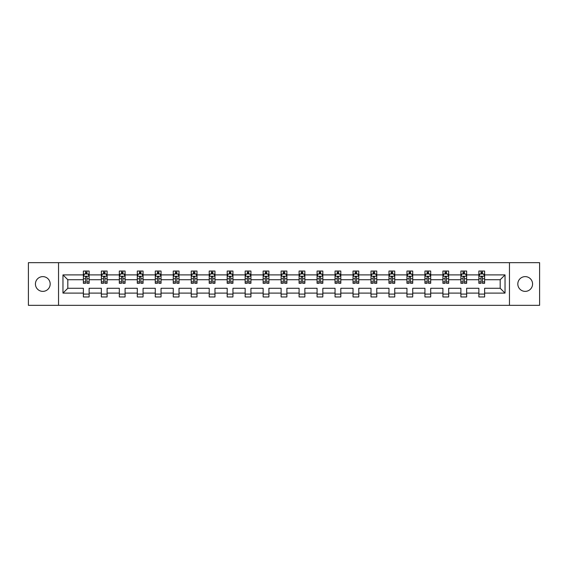 <?xml version="1.0" encoding="UTF-8"?>
<svg xmlns="http://www.w3.org/2000/svg" width="568" height="568" viewBox="0 0 568 568"><rect width="100%" height="100%" fill="white"/><g stroke="black" fill="none" stroke-linecap="round" stroke-linejoin="round"><path stroke-width="0.85" d="M525.194 276.623A7.377 7.377 0 0 0 517.817 284A7.377 7.377 0 0 0 525.194 291.377A7.377 7.377 0 0 0 532.571 284A7.377 7.377 0 0 0 525.194 276.623M42.806 276.623A7.377 7.377 0 0 0 35.429 284A7.377 7.377 0 0 0 42.806 291.377A7.377 7.377 0 0 0 50.183 284A7.377 7.377 0 0 0 42.806 276.623M509.468 305.321L539.6 305.321L539.6 262.679L509.468 262.679L509.468 305.321L58.532 305.321L58.532 262.679L28.4 262.679L28.4 305.321L58.532 305.321M484.632 293.102L484.632 288.267L500.188 288.267L505.03 293.102L484.632 293.102L484.632 296.965L478.867 296.965L478.867 293.102L466.655 293.102L466.655 296.965L460.889 296.965L460.889 293.102L448.677 293.102L448.677 296.965L442.912 296.965L442.912 293.102L430.7 293.102L430.7 296.965L424.935 296.965L424.935 293.102L412.723 293.102L412.723 296.965L406.958 296.965L406.958 293.102L394.746 293.102L394.746 296.965L388.981 296.965L388.981 293.102L376.769 293.102L376.769 296.965L371.003 296.965L371.003 293.102L358.791 293.102L358.791 296.965L353.026 296.965L353.026 293.102L340.814 293.102L340.814 296.965L335.049 296.965L335.049 293.102L322.837 293.102L322.837 296.965L317.072 296.965L317.072 293.102L304.86 293.102L304.86 296.965L299.095 296.965L299.095 293.102L286.883 293.102L286.883 296.965L281.117 296.965L281.117 293.102L268.905 293.102L268.905 296.965L263.14 296.965L263.14 293.102L250.928 293.102L250.928 296.965L245.163 296.965L245.163 293.102L232.951 293.102L232.951 296.965L227.186 296.965L227.186 293.102L214.974 293.102L214.974 296.965L209.209 296.965L209.209 293.102L196.997 293.102L196.997 296.965L191.231 296.965L191.231 293.102L179.019 293.102L179.019 296.965L173.254 296.965L173.254 293.102L161.042 293.102L161.042 296.965L155.277 296.965L155.277 293.102L143.065 293.102L143.065 296.965L137.3 296.965L137.3 293.102L125.088 293.102L125.088 296.965L119.323 296.965L119.323 293.102L107.111 293.102L107.111 296.965L101.345 296.965L101.345 293.102L89.133 293.102L89.133 296.965L83.368 296.965L83.368 293.102L62.97 293.102L62.97 274.898L83.368 274.898L83.368 271.035L89.133 271.035L89.133 274.898L101.345 274.898L101.345 271.035L107.111 271.035L107.111 274.898L119.323 274.898L119.323 271.035L125.088 271.035L125.088 274.898L137.3 274.898L137.3 271.035L143.065 271.035L143.065 274.898L155.277 274.898L155.277 271.035L161.042 271.035L161.042 274.898L173.254 274.898L173.254 271.035L179.019 271.035L179.019 274.898L191.231 274.898L191.231 271.035L196.997 271.035L196.997 274.898L209.209 274.898L209.209 271.035L214.974 271.035L214.974 274.898L227.186 274.898L227.186 271.035L232.951 271.035L232.951 274.898L245.163 274.898L245.163 271.035L250.928 271.035L250.928 274.898L263.14 274.898L263.14 271.035L268.905 271.035L268.905 274.898L281.117 274.898L281.117 271.035L286.883 271.035L286.883 274.898L299.095 274.898L299.095 271.035L304.86 271.035L304.86 274.898L317.072 274.898L317.072 271.035L322.837 271.035L322.837 274.898L335.049 274.898L335.049 271.035L340.814 271.035L340.814 274.898L353.026 274.898L353.026 271.035L358.791 271.035L358.791 274.898L371.003 274.898L371.003 271.035L376.769 271.035L376.769 274.898L388.981 274.898L388.981 271.035L394.746 271.035L394.746 274.898L406.958 274.898L406.958 271.035L412.723 271.035L412.723 274.898L424.935 274.898L424.935 271.035L430.7 271.035L430.7 274.898L442.912 274.898L442.912 271.035L448.677 271.035L448.677 274.898L460.889 274.898L460.889 271.035L466.655 271.035L466.655 274.898L478.867 274.898L478.867 271.035L484.632 271.035L484.632 274.898L505.03 274.898L505.03 293.102M509.468 262.679L58.532 262.679M478.867 274.898L478.867 279.733L466.655 279.733L466.655 274.898M466.655 293.102L466.655 288.267L478.867 288.267L478.867 293.102M460.889 274.898L460.889 279.733L448.677 279.733L448.677 274.898M448.677 293.102L448.677 288.267L460.889 288.267L460.889 293.102M442.912 274.898L442.912 279.733L430.7 279.733L430.7 274.898M430.7 293.102L430.7 288.267L442.912 288.267L442.912 293.102M424.935 274.898L424.935 279.733L412.723 279.733L412.723 274.898M412.723 293.102L412.723 288.267L424.935 288.267L424.935 293.102M406.958 274.898L406.958 279.733L394.746 279.733L394.746 274.898M394.746 293.102L394.746 288.267L406.958 288.267L406.958 293.102M388.981 274.898L388.981 279.733L376.769 279.733L376.769 274.898M376.769 293.102L376.769 288.267L388.981 288.267L388.981 293.102M371.003 274.898L371.003 279.733L358.791 279.733L358.791 274.898M358.791 293.102L358.791 288.267L371.003 288.267L371.003 293.102M353.026 274.898L353.026 279.733L340.814 279.733L340.814 274.898M340.814 293.102L340.814 288.267L353.026 288.267L353.026 293.102M335.049 274.898L335.049 279.733L322.837 279.733L322.837 274.898M322.837 293.102L322.837 288.267L335.049 288.267L335.049 293.102M317.072 274.898L317.072 279.733L304.86 279.733L304.86 274.898M304.86 293.102L304.86 288.267L317.072 288.267L317.072 293.102M299.095 274.898L299.095 279.733L286.883 279.733L286.883 274.898M286.883 293.102L286.883 288.267L299.095 288.267L299.095 293.102M281.117 274.898L281.117 279.733L268.905 279.733L268.905 274.898M268.905 293.102L268.905 288.267L281.117 288.267L281.117 293.102M263.14 274.898L263.14 279.733L250.928 279.733L250.928 274.898M250.928 293.102L250.928 288.267L263.14 288.267L263.14 293.102M245.163 274.898L245.163 279.733L232.951 279.733L232.951 274.898M232.951 293.102L232.951 288.267L245.163 288.267L245.163 293.102M227.186 274.898L227.186 279.733L214.974 279.733L214.974 274.898M214.974 293.102L214.974 288.267L227.186 288.267L227.186 293.102M209.209 274.898L209.209 279.733L196.997 279.733L196.997 274.898M196.997 293.102L196.997 288.267L209.209 288.267L209.209 293.102M191.231 274.898L191.231 279.733L179.019 279.733L179.019 274.898M179.019 293.102L179.019 288.267L191.231 288.267L191.231 293.102M173.254 274.898L173.254 279.733L161.042 279.733L161.042 274.898M161.042 293.102L161.042 288.267L173.254 288.267L173.254 293.102M155.277 274.898L155.277 279.733L143.065 279.733L143.065 274.898M143.065 293.102L143.065 288.267L155.277 288.267L155.277 293.102M137.3 274.898L137.3 279.733L125.088 279.733L125.088 274.898M125.088 293.102L125.088 288.267L137.3 288.267L137.3 293.102M119.323 274.898L119.323 279.733L107.111 279.733L107.111 274.898M107.111 293.102L107.111 288.267L119.323 288.267L119.323 293.102M101.345 274.898L101.345 279.733L89.133 279.733L89.133 274.898M89.133 293.102L89.133 288.267L101.345 288.267L101.345 293.102M83.368 274.898L83.368 279.733L67.812 279.733L67.812 288.267L83.368 288.267L83.368 293.102M62.97 274.898L67.812 279.733M500.188 288.267L500.188 279.733L484.632 279.733L484.632 274.898M481.06 273.918L482.445 273.918M463.083 273.918L464.461 273.918M445.106 273.918L446.483 273.918M427.129 273.918L428.506 273.918M409.152 273.918L410.529 273.918M391.175 273.918L392.552 273.918M373.197 273.918L374.575 273.918M355.22 273.918L356.597 273.918M337.243 273.918L338.62 273.918M319.266 273.918L320.643 273.918M301.288 273.918L302.666 273.918M283.311 273.918L284.689 273.918M265.334 273.918L266.711 273.918M247.357 273.918L248.734 273.918M229.38 273.918L230.757 273.918M211.403 273.918L212.78 273.918M193.425 273.918L194.803 273.918M175.448 273.918L176.826 273.918M157.471 273.918L158.848 273.918M139.494 273.918L140.871 273.918M121.516 273.918L122.894 273.918M103.539 273.918L104.917 273.918M85.555 273.918L86.939 273.918M83.368 294.082L89.133 294.082M101.345 294.082L107.111 294.082M119.323 294.082L125.088 294.082M137.3 294.082L143.065 294.082M155.277 294.082L161.042 294.082M173.254 294.082L179.019 294.082M191.231 294.082L196.997 294.082M209.209 294.082L214.974 294.082M227.186 294.082L232.951 294.082M245.163 294.082L250.928 294.082M263.14 294.082L268.905 294.082M281.117 294.082L286.883 294.082M299.095 294.082L304.86 294.082M317.072 294.082L322.837 294.082M335.049 294.082L340.814 294.082M353.026 294.082L358.791 294.082M371.003 294.082L376.769 294.082M388.981 294.082L394.746 294.082M406.958 294.082L412.723 294.082M424.935 294.082L430.7 294.082M442.912 294.082L448.677 294.082M460.889 294.082L466.655 294.082M478.867 294.082L484.632 294.082M67.812 288.267L62.97 293.102M505.03 274.898L500.188 279.733M86.939 272.534L85.555 272.534M84.454 274.11L83.368 274.11L83.368 271.035L85.555 271.035L85.555 273.975M83.368 281.863L83.368 283.311L85.555 283.311L85.555 281.863L83.368 281.863L83.368 279.733M89.133 279.733L89.133 283.311L86.939 283.311L86.939 277.141C86.478 276.254 86.024 276.254 85.555 277.141L85.555 281.863M88.047 274.11L89.133 274.11L89.133 271.035L86.939 271.035L86.939 273.975M89.133 276.282L87.976 273.975L84.518 273.975L83.368 276.282M104.917 272.534L103.539 272.534M102.432 274.11L101.345 274.11L101.345 271.035L103.539 271.035L103.539 273.975M101.345 281.863L101.345 283.311L103.539 283.311L103.539 281.863L101.345 281.863L101.345 279.733M107.111 279.733L107.111 283.311L104.917 283.311L104.917 277.141C104.455 276.254 104.001 276.254 103.539 277.141L103.539 281.863M106.024 274.11L107.111 274.11L107.111 271.035L104.917 271.035L104.917 273.975M107.111 276.282L105.953 273.975L102.496 273.975L101.345 276.282M122.894 272.534L121.516 272.534M120.409 274.11L119.323 274.11L119.323 271.035L121.516 271.035L121.516 273.975M119.323 281.863L119.323 283.311L121.516 283.311L121.516 281.863L119.323 281.863L119.323 279.733M125.088 279.733L125.088 283.311L122.894 283.311L122.894 277.141C122.432 276.254 121.978 276.254 121.516 277.141L121.516 281.863M124.001 274.11L125.088 274.11L125.088 271.035L122.894 271.035L122.894 273.975M125.088 276.282L123.93 273.975L120.473 273.975L119.323 276.282M140.871 272.534L139.494 272.534M138.386 274.11L137.3 274.11L137.3 271.035L139.494 271.035L139.494 273.975M137.3 281.863L137.3 283.311L139.494 283.311L139.494 281.863L137.3 281.863L137.3 279.733M143.065 279.733L143.065 283.311L140.871 283.311L140.871 277.141C140.41 276.254 139.955 276.254 139.494 277.141L139.494 281.863M141.979 274.11L143.065 274.11L143.065 271.035L140.871 271.035L140.871 273.975M143.065 276.282L141.908 273.975L138.45 273.975L137.3 276.282M158.848 272.534L157.471 272.534M156.363 274.11L155.277 274.11L155.277 271.035L157.471 271.035L157.471 273.975M155.277 281.863L155.277 283.311L157.471 283.311L157.471 281.863L155.277 281.863L155.277 279.733M161.042 279.733L161.042 283.311L158.848 283.311L158.848 277.141C158.387 276.254 157.932 276.254 157.471 277.141L157.471 281.863M159.956 274.11L161.042 274.11L161.042 271.035L158.848 271.035L158.848 273.975M161.042 276.282L159.885 273.975L156.427 273.975L155.277 276.282M176.826 272.534L175.448 272.534M174.34 274.11L173.254 274.11L173.254 271.035L175.448 271.035L175.448 273.975M173.254 281.863L173.254 283.311L175.448 283.311L175.448 281.863L173.254 281.863L173.254 279.733M179.019 279.733L179.019 283.311L176.826 283.311L176.826 277.141C176.364 276.254 175.91 276.254 175.448 277.141L175.448 281.863M177.933 274.11L179.019 274.11L179.019 271.035L176.826 271.035L176.826 273.975M179.019 276.282L177.862 273.975L174.404 273.975L173.254 276.282M194.803 272.534L193.425 272.534M192.318 274.11L191.231 274.11L191.231 271.035L193.425 271.035L193.425 273.975M191.231 281.863L191.231 283.311L193.425 283.311L193.425 281.863L191.231 281.863L191.231 279.733M196.997 279.733L196.997 283.311L194.803 283.311L194.803 277.141C194.341 276.254 193.887 276.254 193.425 277.141L193.425 281.863M195.91 274.11L196.997 274.11L196.997 271.035L194.803 271.035L194.803 273.975M196.997 276.282L195.839 273.975L192.382 273.975L191.231 276.282M212.78 272.534L211.403 272.534M210.295 274.11L209.209 274.11L209.209 271.035L211.403 271.035L211.403 273.975M209.209 281.863L209.209 283.311L211.403 283.311L211.403 281.863L209.209 281.863L209.209 279.733M214.974 279.733L214.974 283.311L212.78 283.311L212.78 277.141C212.326 276.254 211.864 276.254 211.403 277.141L211.403 281.863M213.887 274.11L214.974 274.11L214.974 271.035L212.78 271.035L212.78 273.975M214.974 276.282L213.816 273.975L210.359 273.975L209.209 276.282M230.757 272.534L229.38 272.534M228.272 274.11L227.186 274.11L227.186 271.035L229.38 271.035L229.38 273.975M227.186 281.863L227.186 283.311L229.38 283.311L229.38 281.863L227.186 281.863L227.186 279.733M232.951 279.733L232.951 283.311L230.757 283.311L230.757 277.141C230.303 276.254 229.841 276.254 229.38 277.141L229.38 281.863M231.865 274.11L232.951 274.11L232.951 271.035L230.757 271.035L230.757 273.975M232.951 276.282L231.794 273.975L228.343 273.975L227.186 276.282M248.734 272.534L247.357 272.534M246.249 274.11L245.163 274.11L245.163 271.035L247.357 271.035L247.357 273.975M245.163 281.863L245.163 283.311L247.357 283.311L247.357 281.863L245.163 281.863L245.163 279.733M250.928 279.733L250.928 283.311L248.734 283.311L248.734 277.141C248.28 276.254 247.818 276.254 247.357 277.141L247.357 281.863M249.842 274.11L250.928 274.11L250.928 271.035L248.734 271.035L248.734 273.975M250.928 276.282L249.771 273.975L246.32 273.975L245.163 276.282M266.711 272.534L265.334 272.534M264.226 274.11L263.14 274.11L263.14 271.035L265.334 271.035L265.334 273.975M263.14 281.863L263.14 283.311L265.334 283.311L265.334 281.863L263.14 281.863L263.14 279.733M268.905 279.733L268.905 283.311L266.711 283.311L266.711 277.141C266.257 276.254 265.796 276.254 265.334 277.141L265.334 281.863M267.819 274.11L268.905 274.11L268.905 271.035L266.711 271.035L266.711 273.975M268.905 276.282L267.748 273.975L264.298 273.975L263.14 276.282M284.689 272.534L283.311 272.534M282.204 274.11L281.117 274.11L281.117 271.035L283.311 271.035L283.311 273.975M281.117 281.863L281.117 283.311L283.311 283.311L283.311 281.863L281.117 281.863L281.117 279.733M286.883 279.733L286.883 283.311L284.689 283.311L284.689 277.141C284.234 276.254 283.773 276.254 283.311 277.141L283.311 281.863M285.796 274.11L286.883 274.11L286.883 271.035L284.689 271.035L284.689 273.975M286.883 276.282L285.725 273.975L282.275 273.975L281.117 276.282M302.666 272.534L301.288 272.534M300.181 274.11L299.095 274.11L299.095 271.035L301.288 271.035L301.288 273.975M299.095 281.863L299.095 283.311L301.288 283.311L301.288 281.863L299.095 281.863L299.095 279.733M304.86 279.733L304.86 283.311L302.666 283.311L302.666 277.141C302.211 276.254 301.75 276.254 301.288 277.141L301.288 281.863M303.774 274.11L304.86 274.11L304.86 271.035L302.666 271.035L302.666 273.975M304.86 276.282L303.702 273.975L300.252 273.975L299.095 276.282M320.643 272.534L319.266 272.534M318.158 274.11L317.072 274.11L317.072 271.035L319.266 271.035L319.266 273.975M317.072 281.863L317.072 283.311L319.266 283.311L319.266 281.863L317.072 281.863L317.072 279.733M322.837 279.733L322.837 283.311L320.643 283.311L320.643 277.141C320.189 276.254 319.727 276.254 319.266 277.141L319.266 281.863M321.751 274.11L322.837 274.11L322.837 271.035L320.643 271.035L320.643 273.975M322.837 276.282L321.68 273.975L318.229 273.975L317.072 276.282M338.62 272.534L337.243 272.534M336.135 274.11L335.049 274.11L335.049 271.035L337.243 271.035L337.243 273.975M335.049 281.863L335.049 283.311L337.243 283.311L337.243 281.863L335.049 281.863L335.049 279.733M340.814 279.733L340.814 283.311L338.62 283.311L338.62 277.141C338.166 276.254 337.704 276.254 337.243 277.141L337.243 281.863M339.728 274.11L340.814 274.11L340.814 271.035L338.62 271.035L338.62 273.975M340.814 276.282L339.657 273.975L336.206 273.975L335.049 276.282M356.597 272.534L355.22 272.534M354.112 274.11L353.026 274.11L353.026 271.035L355.22 271.035L355.22 273.975M353.026 281.863L353.026 283.311L355.22 283.311L355.22 281.863L353.026 281.863L353.026 279.733M358.791 279.733L358.791 283.311L356.597 283.311L356.597 277.141C356.143 276.254 355.682 276.254 355.22 277.141L355.22 281.863M357.705 274.11L358.791 274.11L358.791 271.035L356.597 271.035L356.597 273.975M358.791 276.282L357.641 273.975L354.183 273.975L353.026 276.282M374.575 272.534L373.197 272.534M372.09 274.11L371.003 274.11L371.003 271.035L373.197 271.035L373.197 273.975M371.003 281.863L371.003 283.311L373.197 283.311L373.197 281.863L371.003 281.863L371.003 279.733M376.769 279.733L376.769 283.311L374.575 283.311L374.575 277.141C374.12 276.254 373.659 276.254 373.197 277.141L373.197 281.863M375.682 274.11L376.769 274.11L376.769 271.035L374.575 271.035L374.575 273.975M376.769 276.282L375.618 273.975L372.161 273.975L371.003 276.282M392.552 272.534L391.175 272.534M390.067 274.11L388.981 274.11L388.981 271.035L391.175 271.035L391.175 273.975M388.981 281.863L388.981 283.311L391.175 283.311L391.175 281.863L388.981 281.863L388.981 279.733M394.746 279.733L394.746 283.311L392.552 283.311L392.552 277.141C392.097 276.254 391.636 276.254 391.175 277.141L391.175 281.863M393.66 274.11L394.746 274.11L394.746 271.035L392.552 271.035L392.552 273.975M394.746 276.282L393.596 273.975L390.138 273.975L388.981 276.282M410.529 272.534L409.152 272.534M408.044 274.11L406.958 274.11L406.958 271.035L409.152 271.035L409.152 273.975M406.958 281.863L406.958 283.311L409.152 283.311L409.152 281.863L406.958 281.863L406.958 279.733M412.723 279.733L412.723 283.311L410.529 283.311L410.529 277.141C410.075 276.254 409.613 276.254 409.152 277.141L409.152 281.863M411.637 274.11L412.723 274.11L412.723 271.035L410.529 271.035L410.529 273.975M412.723 276.282L411.573 273.975L408.115 273.975L406.958 276.282M428.506 272.534L427.129 272.534M426.021 274.11L424.935 274.11L424.935 271.035L427.129 271.035L427.129 273.975M424.935 281.863L424.935 283.311L427.129 283.311L427.129 281.863L424.935 281.863L424.935 279.733M430.7 279.733L430.7 283.311L428.506 283.311L428.506 277.141C428.052 276.254 427.59 276.254 427.129 277.141L427.129 281.863M429.614 274.11L430.7 274.11L430.7 271.035L428.506 271.035L428.506 273.975M430.7 276.282L429.55 273.975L426.092 273.975L424.935 276.282M446.483 272.534L445.106 272.534M443.998 274.11L442.912 274.11L442.912 271.035L445.106 271.035L445.106 273.975M442.912 281.863L442.912 283.311L445.106 283.311L445.106 281.863L442.912 281.863L442.912 279.733M448.677 279.733L448.677 283.311L446.483 283.311L446.483 277.141C446.029 276.254 445.568 276.254 445.106 277.141L445.106 281.863M447.591 274.11L448.677 274.11L448.677 271.035L446.483 271.035L446.483 273.975M448.677 276.282L447.527 273.975L444.07 273.975L442.912 276.282M464.461 272.534L463.083 272.534M461.976 274.11L460.889 274.11L460.889 271.035L463.083 271.035L463.083 273.975M460.889 281.863L460.889 283.311L463.083 283.311L463.083 281.863L460.889 281.863L460.889 279.733M466.655 279.733L466.655 283.311L464.461 283.311L464.461 277.141C464.006 276.254 463.545 276.254 463.083 277.141L463.083 281.863M465.568 274.11L466.655 274.11L466.655 271.035L464.461 271.035L464.461 273.975M466.655 276.282L465.504 273.975L462.047 273.975L460.889 276.282M482.445 272.534L481.06 272.534M479.953 274.11L478.867 274.11L478.867 271.035L481.06 271.035L481.06 273.975M478.867 281.863L478.867 283.311L481.06 283.311L481.06 281.863L478.867 281.863L478.867 279.733M484.632 279.733L484.632 283.311L482.445 283.311L482.445 277.141C481.983 276.254 481.522 276.254 481.06 277.141L481.06 281.863M483.545 274.11L484.632 274.11L484.632 271.035L482.445 271.035L482.445 273.975M484.632 276.282L483.482 273.975L480.024 273.975L478.867 276.282M89.105 276.218L83.397 276.218M89.133 281.863L86.939 281.863M85.555 278.774L83.368 278.774M89.133 278.774L86.939 278.774M86.939 273.265L85.555 273.265M107.082 276.218L101.374 276.218M107.111 281.863L104.917 281.863M103.539 278.774L101.345 278.774M107.111 278.774L104.917 278.774M104.917 273.265L103.539 273.265M125.059 276.218L119.351 276.218M125.088 281.863L122.894 281.863M121.516 278.774L119.323 278.774M125.088 278.774L122.894 278.774M122.894 273.265L121.516 273.265M143.037 276.218L137.328 276.218M143.065 281.863L140.871 281.863M139.494 278.774L137.3 278.774M143.065 278.774L140.871 278.774M140.871 273.265L139.494 273.265M161.014 276.218L155.305 276.218M161.042 281.863L158.848 281.863M157.471 278.774L155.277 278.774M161.042 278.774L158.848 278.774M158.848 273.265L157.471 273.265M178.991 276.218L173.283 276.218M179.019 281.863L176.826 281.863M175.448 278.774L173.254 278.774M179.019 278.774L176.826 278.774M176.826 273.265L175.448 273.265M196.968 276.218L191.26 276.218M196.997 281.863L194.803 281.863M193.425 278.774L191.231 278.774M196.997 278.774L194.803 278.774M194.803 273.265L193.425 273.265M214.945 276.218L209.237 276.218M214.974 281.863L212.78 281.863M211.403 278.774L209.209 278.774M214.974 278.774L212.78 278.774M212.78 273.265L211.403 273.265M232.923 276.218L227.214 276.218M232.951 281.863L230.757 281.863M229.38 278.774L227.186 278.774M232.951 278.774L230.757 278.774M230.757 273.265L229.38 273.265M250.9 276.218L245.191 276.218M250.928 281.863L248.734 281.863M247.357 278.774L245.163 278.774M250.928 278.774L248.734 278.774M248.734 273.265L247.357 273.265M268.877 276.218L263.169 276.218M268.905 281.863L266.711 281.863M265.334 278.774L263.14 278.774M268.905 278.774L266.711 278.774M266.711 273.265L265.334 273.265M286.854 276.218L281.146 276.218M286.883 281.863L284.689 281.863M283.311 278.774L281.117 278.774M286.883 278.774L284.689 278.774M284.689 273.265L283.311 273.265M304.831 276.218L299.123 276.218M304.86 281.863L302.666 281.863M301.288 278.774L299.095 278.774M304.86 278.774L302.666 278.774M302.666 273.265L301.288 273.265M322.809 276.218L317.1 276.218M322.837 281.863L320.643 281.863M319.266 278.774L317.072 278.774M322.837 278.774L320.643 278.774M320.643 273.265L319.266 273.265M340.786 276.218L335.077 276.218M340.814 281.863L338.62 281.863M337.243 278.774L335.049 278.774M340.814 278.774L338.62 278.774M338.62 273.265L337.243 273.265M358.763 276.218L353.055 276.218M358.791 281.863L356.597 281.863M355.22 278.774L353.026 278.774M358.791 278.774L356.597 278.774M356.597 273.265L355.22 273.265M376.74 276.218L371.032 276.218M376.769 281.863L374.575 281.863M373.197 278.774L371.003 278.774M376.769 278.774L374.575 278.774M374.575 273.265L373.197 273.265M394.717 276.218L389.009 276.218M394.746 281.863L392.552 281.863M391.175 278.774L388.981 278.774M394.746 278.774L392.552 278.774M392.552 273.265L391.175 273.265M412.695 276.218L406.986 276.218M412.723 281.863L410.529 281.863M409.152 278.774L406.958 278.774M412.723 278.774L410.529 278.774M410.529 273.265L409.152 273.265M430.672 276.218L424.963 276.218M430.7 281.863L428.506 281.863M427.129 278.774L424.935 278.774M430.7 278.774L428.506 278.774M428.506 273.265L427.129 273.265M448.649 276.218L442.941 276.218M448.677 281.863L446.483 281.863M445.106 278.774L442.912 278.774M448.677 278.774L446.483 278.774M446.483 273.265L445.106 273.265M466.626 276.218L460.918 276.218M466.655 281.863L464.461 281.863M463.083 278.774L460.889 278.774M466.655 278.774L464.461 278.774M464.461 273.265L463.083 273.265M484.603 276.218L478.895 276.218M484.632 281.863L482.445 281.863M481.06 278.774L478.867 278.774M484.632 278.774L482.445 278.774M482.445 273.265L481.06 273.265"/></g></svg>
